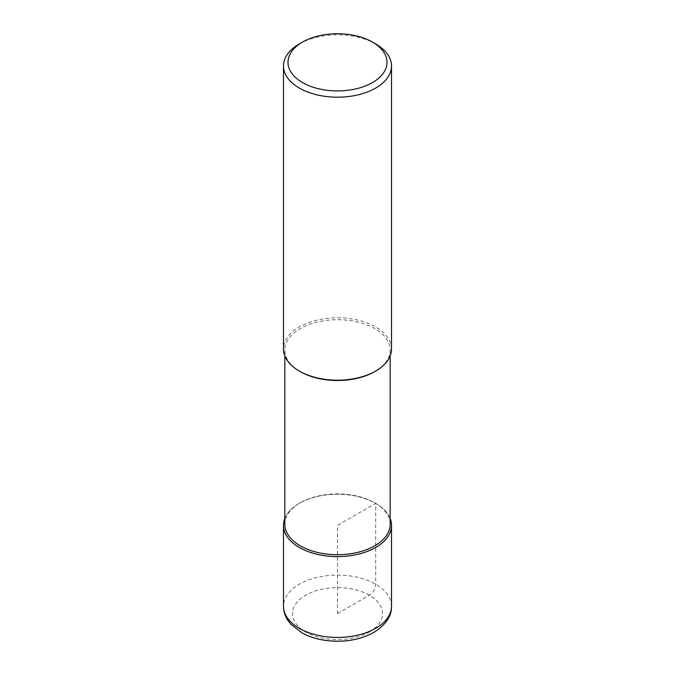 <?xml version="1.0" encoding="UTF-8"?>
<svg xmlns="http://www.w3.org/2000/svg" width="675" height="675" viewBox="0 0 675 675"><rect width="100%" height="100%" fill="white"/><g stroke="black" fill="none" stroke-linecap="round" stroke-linejoin="round"><path stroke-width="0.51" stroke-dasharray="3.38 2.53" d="M284.833 518.476A54.017 31.185 180 0 1 299.303 503.356A54.017 31.185 180 0 1 352.46 495.442A54.017 31.185 180 0 1 390.167 518.476A54.017 31.185 0 0 0 375.697 503.356A54.017 31.185 0 0 0 299.303 503.356L299.303 503.356A54.017 31.185 0 0 0 284.833 518.476M390.167 524.306A52.667 30.409 0 0 0 374.743 502.807A52.667 30.409 0 0 0 300.265 502.807A52.667 30.409 0 0 0 300.257 502.807A52.667 30.409 0 0 0 284.833 524.306M300.265 502.807L299.303 503.356L300.257 502.807M300.257 371.604A52.667 30.409 180 0 1 284.833 350.106A52.667 30.409 180 0 1 300.265 328.598A52.667 30.409 180 0 1 357.657 322.009A52.667 30.409 180 0 1 390.167 350.106A52.667 30.409 180 0 1 374.743 371.604M391.517 349A54.017 31.185 0 0 0 358.172 320.186A54.017 31.185 0 0 0 299.303 326.945A54.017 31.185 0 0 0 283.483 349M299.303 43.959A54.017 31.185 180 0 1 375.697 43.959M337.5 613.609L369.326 595.232A9.003 5.197 120 0 0 375.697 584.212L375.697 503.356L337.5 525.403L337.5 613.609M391.517 606.26A54.017 31.185 0 0 0 358.172 577.454A54.017 31.185 0 0 0 299.303 584.212A54.017 31.185 0 0 0 283.483 606.26M369.326 631.986A45.014 25.988 0 0 0 369.326 595.232A45.014 25.988 0 0 0 305.674 595.232A45.014 25.988 0 0 0 305.674 631.986A45.014 25.988 0 0 0 369.326 631.986M374.743 502.807L375.697 503.356M390.167 350.106L390.167 355.927M284.833 350.106L284.833 355.927"/><path stroke-width="1.01" d="M375.697 547.459A54.017 31.185 180 0 1 316.828 554.217A54.017 31.185 180 0 1 283.483 525.403A54.017 31.185 180 0 1 284.833 518.476A54.017 31.185 0 0 0 311.377 552.707A54.017 31.185 0 0 0 375.697 547.459A54.017 31.185 0 0 0 390.167 518.476A54.017 31.185 180 0 1 391.517 525.403A54.017 31.185 180 0 1 375.697 547.459M284.833 355.927L284.833 524.306A52.667 30.409 0 0 0 317.343 552.395A52.667 30.409 0 0 0 374.735 545.805A52.667 30.409 0 0 0 390.167 524.306L390.167 355.927M374.743 371.604A52.667 30.409 180 0 1 374.735 371.604A52.667 30.409 180 0 1 300.257 371.604L299.303 371.048A54.017 31.185 0 0 0 375.697 371.048L374.735 371.604L375.697 371.048A54.017 31.185 0 0 0 391.517 349L391.517 66.015A54.017 31.185 180 0 1 375.697 88.062A54.017 31.185 180 0 1 316.828 94.821A54.017 31.185 180 0 1 283.483 66.015A54.017 31.185 180 0 1 299.303 43.959L302.493 42.12A49.511 28.586 180 0 1 372.507 42.12A49.511 28.586 180 0 1 372.507 82.553A49.511 28.586 180 0 1 302.493 82.553A49.511 28.586 180 0 1 302.493 42.12L299.303 43.959M283.483 66.015L283.483 349A54.017 31.185 0 0 0 299.303 371.048M372.507 42.12L375.697 43.959A54.017 31.185 180 0 1 391.517 66.015M283.483 606.26A54.017 31.185 0 0 0 316.828 635.074A54.017 31.185 0 0 0 375.697 628.315A54.017 31.185 0 0 0 391.517 606.26C391.778 616.005 385.889 624.729 373.832 632.433C358.746 640.524 341.634 643.022 322.498 639.925C314.963 638.567 308.205 636.263 302.214 633.015L290.697 624.08L287.525 619.844C284.875 615.617 283.525 611.086 283.483 606.26L283.483 525.403M391.517 525.403L391.517 606.26"/></g></svg>
